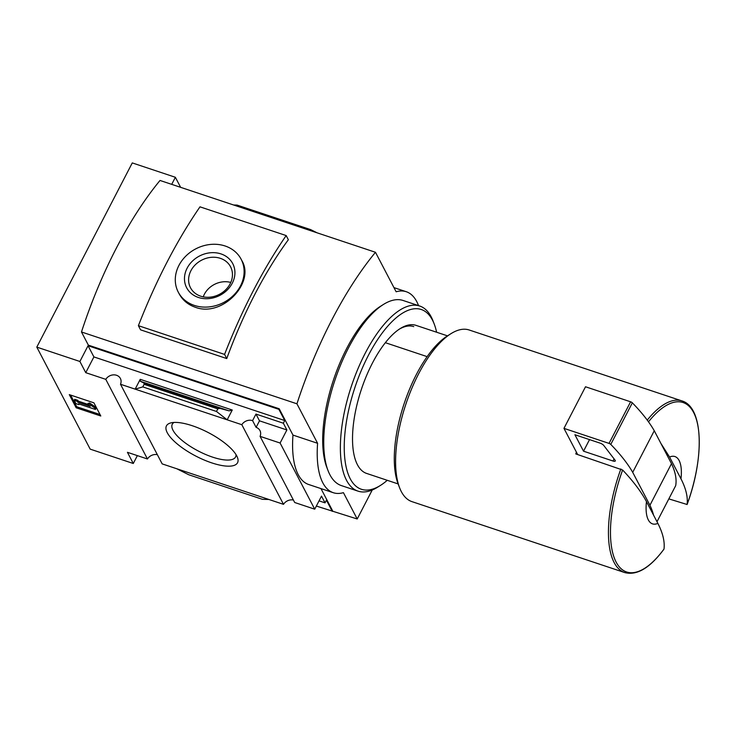 <?xml version="1.0" encoding="UTF-8"?>
<svg xmlns="http://www.w3.org/2000/svg" width="736" height="736" viewBox="0 0 736 736"><rect width="100%" height="100%" fill="white"/><g stroke="black" fill="none" stroke-linecap="round" stroke-linejoin="round"><path stroke-width="1.1" d="M447.488 335.855L416.493 325.524A78.053 31.574 -71.6 0 0 400.209 328.578A78.053 31.574 -71.6 0 0 361.367 389.408A78.053 31.574 -71.6 0 0 355.939 461.389A78.053 31.574 -71.6 0 0 357.448 464.756A78.053 31.574 -71.6 0 0 367.126 473.598M316.342 506.055L357.208 518.981L372.223 490.02M137.365 455.621L133.28 463.496L90.188 449.135L36.8 347.116L79.893 361.477L85.744 372.674L105.782 379.344L147.458 458.988A8.519 7.259 152.4 0 1 157.357 454.673M646.475 501.612L657.874 523.379A35.475 14.352 -71.6 0 1 646.475 501.612C641.24 491.814 633.291 481.28 622.619 470.01L575.782 453.919A90.473 36.598 108.4 0 1 576.426 452.189L563.96 428.361L609.04 443.394A1.776 0.589 27.4 0 1 610.779 444.424A177.385 58.926 27.4 0 1 632.712 472.337L649.934 505.246A177.385 58.926 27.4 0 1 653.494 515.016M620.871 468.952A90.473 36.598 -71.6 0 0 614.137 562.534A90.473 36.598 -71.6 0 0 624.8 572.599C636.999 575.699 650.054 567.888 663.955 549.166L664.001 549.065C664.893 541.668 662.851 533.112 657.874 523.379M314.732 509.183L294.694 502.504L260.075 436.356L280.112 443.035L314.732 509.183L321.503 496.11L325.036 502.854L326.425 500.176L332.276 511.373M280.112 443.035L286.884 429.962L259.495 420.826L256.1 427.368L252.577 420.624A8.519 7.259 -27.6 0 0 241.822 424.7L283.507 504.344A8.519 7.259 152.4 0 1 293.397 500.029M320.979 488.603L332.58 510.775M333.261 492.697L308.642 484.49A88.697 35.88 -71.6 0 1 292.974 435.086L317.593 443.293A88.697 35.88 108.4 0 0 333.261 492.697A88.697 35.88 108.4 0 0 343.427 492.66L357.208 518.981M418.545 305.633A88.697 35.88 108.4 0 0 406.3 291.732A88.697 35.88 108.4 0 0 396.134 291.778L375.47 252.282L160.016 180.458A239.568 96.922 108.4 0 0 81.475 331.973L88.357 345.138L279.192 408.756L292.974 435.086M279.192 408.756L278.889 409.354L284.74 420.541L93.904 356.923L85.744 372.674M286.884 429.962L283.351 423.218L284.74 420.541M252.577 420.624L255.962 414.083L283.351 423.218M232.263 410.016L227.176 419.824L216.467 411.461L217.81 408.885L219.77 408.351L229.117 410.863L232.263 410.016L140.226 379.334L135.148 389.142L120.502 384.256A8.519 7.259 -27.6 0 0 120.373 378.451A8.519 7.259 -27.6 0 0 113.362 374.872A8.519 7.259 -27.6 0 0 105.782 379.344M217.81 408.885L144.118 384.312L142.784 386.897L135.148 389.142L241.822 424.7M319.047 500.857L325.036 502.854M283.507 504.344L162.178 463.892L120.502 384.256M147.458 458.988L127.429 452.309L133.28 463.496M260.075 436.356A8.519 7.259 -27.6 0 0 259.955 430.551A8.519 7.259 -27.6 0 0 256.1 427.368M211.72 462.87A40.048 13.303 -152.6 0 0 237.434 457.387A40.048 13.303 -152.6 0 0 208.122 432.492A40.048 13.303 -152.6 0 0 170.881 422.887A40.048 13.303 -152.6 0 0 173.429 440.514A40.048 13.303 -152.6 0 0 211.72 462.87M268.861 499.459L262.458 499.33L188.766 474.757L176.824 468.777M216.467 411.461L142.784 386.897M144.118 384.312L144.026 383.097L140.383 381.285L140.226 379.334M93.904 402.831L100.795 415.996L76.176 407.781L69.285 394.625L93.904 402.831M171.7 184.359L175.37 177.284L180.633 187.33M36.8 347.116L132.278 162.914L175.37 177.284M79.893 361.477L88.053 345.736L278.889 409.354M317.06 232.815L310.721 229.641L310.252 230.543M310.721 229.641L237.029 205.068L236.56 205.979M237.029 205.068L233.634 205.004M81.475 331.973L296.93 403.806L317.593 443.293M375.47 252.282A239.568 96.922 108.4 0 0 296.93 403.806M100.022 414.515L76.71 406.741L76.176 407.781M76.71 406.741L70.601 395.057M78.55 403.825L78.973 404.644L75.9 403.613L74.18 400.329L77.252 401.35L77.685 402.178L90.261 406.364L87.474 404.478L89.047 404.036L94.613 407.818L95.478 409.464L78.55 403.825M79.276 404.064L78.973 404.644M87.474 404.478L88.016 403.438L89.58 402.997L95.156 406.778L96.011 408.425L95.478 409.464M95.156 406.778L94.613 407.818M89.58 402.997L89.047 404.036M74.18 400.329L74.713 399.289L77.795 400.31L78.228 401.138L87.593 404.257M78.228 401.138L77.685 402.178M77.795 400.31L77.252 401.35M93.904 356.923L88.053 345.736M259.495 420.826L255.962 414.083M286.175 235.566L288.356 239.734A239.568 96.922 108.4 0 0 226.752 358.57L140.567 329.838L138.396 325.68A288.254 116.628 108.4 0 1 199.99 206.834L286.175 235.566A288.254 116.628 108.4 0 0 224.572 354.412L138.396 325.68M669.576 457.047A35.475 14.352 -71.6 0 1 680.975 478.814L669.576 457.047L660.928 443.468M668.84 498.888L687.102 504.5C687.994 497.104 685.952 488.548 680.975 478.814M647.248 420.118A90.473 36.598 -71.6 0 1 682.024 400.945C703.395 407.164 704.573 457.654 687.084 504.546L687.102 504.5A89.295 36.128 -71.6 0 0 694.287 413.834A89.295 36.128 -71.6 0 0 648.49 421.829M624.8 572.599L411.967 501.639A90.473 36.598 -71.6 0 1 401.304 491.574A90.473 36.598 -71.6 0 1 399.556 487.664A90.473 36.598 -71.6 0 1 405.849 404.239A90.473 36.598 -71.6 0 1 450.874 333.73A90.473 36.598 -71.6 0 1 469.191 329.995L682.024 400.945M399.556 487.664L398.084 483.819A86.922 35.162 -71.6 0 1 404.138 403.668A86.922 35.162 -71.6 0 1 447.387 335.92L450.874 333.73M398.121 483.929L366.169 473.276M427.147 356.638L385.37 342.7M577.659 454.544L576.426 452.189M563.96 428.361L585.516 386.768L630.605 401.801A1.776 0.589 27.4 0 1 632.344 402.831A177.385 58.926 27.4 0 1 654.267 430.744L671.49 463.652A177.385 58.926 27.4 0 1 675.685 485.659A1.776 0.589 27.4 0 1 675.666 485.714A1.776 0.589 27.4 0 1 675.63 485.76M654.267 430.744L632.712 472.337M671.49 463.652L649.934 505.246M615.002 460.092A3.551 1.178 27.4 0 1 615.278 460.994A3.551 1.178 27.4 0 1 612.987 461.012L583.528 451.186L574.908 434.737L600.033 443.109A3.551 1.178 27.4 0 1 603.778 445.482L615.002 460.092M589.527 439.604L583.528 451.186M173.99 422.446A35.632 11.831 -152.6 0 0 172.353 424.092A35.632 11.831 -152.6 0 0 212.566 457.12A35.632 11.831 -152.6 0 0 235.612 456.881A35.632 11.831 -152.6 0 0 236.008 454.59M241.132 259.238L241.877 260.664C255.355 282.578 222.198 317.722 195.261 307.234C187.956 304.695 182.546 300.141 179.014 293.563L178.268 292.137A35.475 30.231 -27.6 0 0 194.295 305.394A35.475 30.231 -27.6 0 0 233.487 295.357A35.475 30.231 -27.6 0 0 241.132 259.238A35.475 30.231 -27.6 0 0 195.684 248.906A35.475 30.231 -27.6 0 0 178.268 292.137M224.572 354.412L226.752 358.57M220.984 253.911A25.999 22.154 152.4 0 1 223.597 293.084A25.999 22.154 152.4 0 1 184.515 280.057A25.999 22.154 152.4 0 1 220.984 253.911M220.34 258.327A22.604 19.265 152.4 0 1 230.984 267.656A22.604 19.265 152.4 0 1 219.457 294.326A22.604 19.265 152.4 0 1 190.974 288.595A22.604 19.265 152.4 0 1 194.966 265.126A22.604 19.265 152.4 0 1 220.34 258.327M203.237 296.866A21.05 17.94 152.4 0 1 230.782 282.44M399.262 329.194A76.13 30.802 -71.6 0 1 413.742 326.618M387.256 480.304A94.723 38.327 -71.6 0 1 380.549 485.355L377.761 487.103A97.566 39.477 -71.6 0 1 358.009 491.133L341.384 485.594A97.566 39.477 -71.6 0 1 329.894 474.738A97.566 39.477 -71.6 0 1 328.008 470.525L326.83 467.443A94.723 38.327 -71.6 0 1 333.426 380.098A94.723 38.327 -71.6 0 1 380.567 306.259L383.346 304.511A97.566 39.477 -71.6 0 1 403.098 300.481L419.722 306.02A97.566 39.477 -71.6 0 1 433.099 321.098L434.277 324.171A94.723 38.327 -71.6 0 1 436.614 332.23M328.008 470.525A97.566 39.477 -71.6 0 1 334.797 380.558A97.566 39.477 -71.6 0 1 383.346 304.511M358.009 491.133A97.566 39.477 -71.6 0 1 346.518 480.277A97.566 39.477 -71.6 0 1 357.77 369.205A97.566 39.477 -71.6 0 1 419.722 306.02M380.549 485.355A94.723 38.327 -71.6 0 1 350.207 478.722A94.723 38.327 -71.6 0 1 370.134 352.075A94.723 38.327 -71.6 0 1 434.277 324.171M664.001 549.065A89.295 36.128 -71.6 0 1 616.096 562.028A89.295 36.128 -71.6 0 1 622.619 470.01M229.117 410.863L140.383 381.285M219.77 408.351L144.026 383.097M675.685 485.659L657 521.714L675.666 485.714M630.605 401.801L609.04 443.394M632.344 402.831L610.779 444.424M614.082 458.887L612.987 461.012M393.962 287.62L406.3 291.732"/></g></svg>
